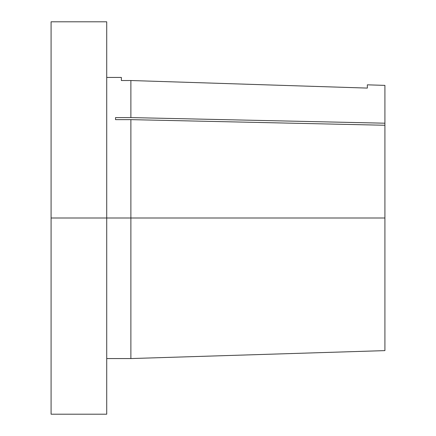 <?xml version="1.0" encoding="UTF-8"?>
<svg xmlns="http://www.w3.org/2000/svg" width="436" height="436" viewBox="0 0 436 436"><rect width="100%" height="100%" fill="white"/><g stroke="black" fill="none" stroke-linecap="round" stroke-linejoin="round"><path stroke-width="0.65" d="M106.722 358.561L130.882 358.561L384.917 350.62L384.917 218L130.882 218L130.882 358.561L130.882 119.638L115.529 119.638L115.529 117.589L130.882 117.589L130.882 80.524L121.366 80.524L121.366 77.439L106.722 77.439M106.722 414.009L106.722 218L130.882 218L106.722 218L106.722 21.8L106.722 218L51.083 218L106.722 218L106.722 414.2L51.083 414.2L51.083 218L51.083 414.009M51.083 21.8L51.083 218L51.083 21.8L106.722 21.8M384.917 350.506L384.917 125.252L130.882 119.638L130.882 218L384.917 218L384.917 85.38L384.917 125.252L130.882 119.638L115.529 119.638L115.529 117.589L130.882 117.589L384.917 123.203L130.882 117.589L130.882 80.524L121.366 80.524L121.366 77.439M367.346 88.088L130.882 80.524L367.346 88.088L367.346 84.829L367.346 88.088M115.529 117.589L115.529 119.638M367.346 84.829L384.917 85.38"/></g></svg>
